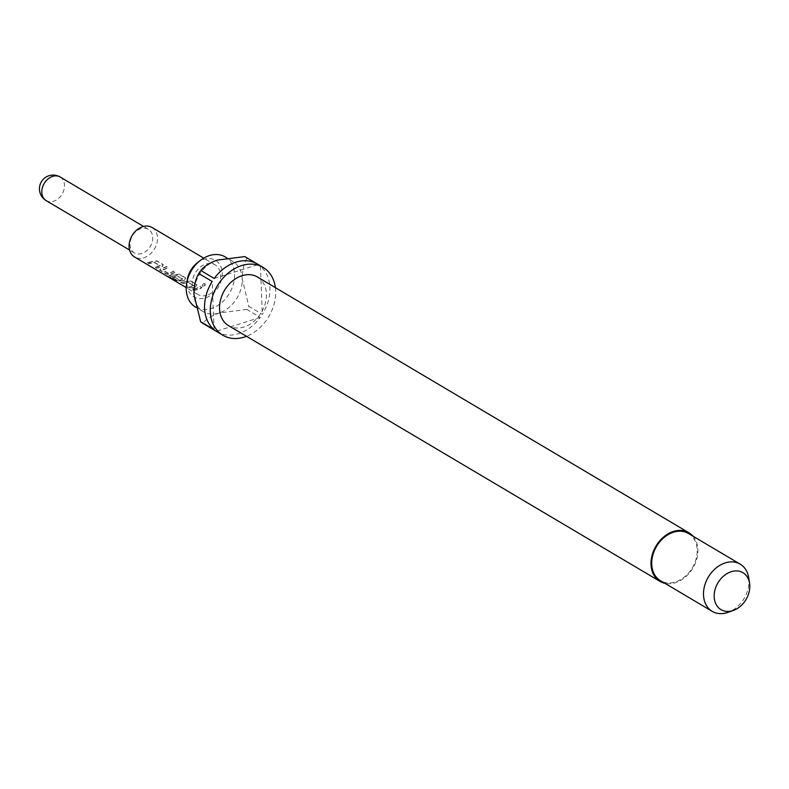 <?xml version="1.0" encoding="UTF-8"?>
<svg xmlns="http://www.w3.org/2000/svg" width="789" height="789" viewBox="0 0 789 789"><rect width="100%" height="100%" fill="white"/><g stroke="black" fill="none" stroke-linecap="round" stroke-linejoin="round"><path stroke-width="0.59" stroke-dasharray="3.94 2.96" d="M205.209 283.912L205.051 283.774C202.832 283.902 201.925 284.75 202.329 286.328C204.647 286.358 205.554 285.51 205.051 283.774L204.874 283.567C202.674 283.675 201.787 284.513 202.211 286.072C204.509 286.121 205.396 285.293 204.874 283.567L205.219 283.912M147.129 262.421L148.855 263.447L154.348 262.293L160.206 265.607L154.674 266.889L156.4 267.915L162.209 266.623L162.879 264.404L156.833 260.824L147.129 262.421L148.786 263.773L154.388 262.599L160.246 265.903L154.595 267.215L156.321 268.24L162.258 266.919L162.968 264.67L156.932 261.09L147.06 262.747M163.343 265.114L162.879 264.404L163.343 265.114M168.53 273.29L162.672 269.946L168.165 267.54L166.44 266.514L160.66 268.891L159.96 270.025L166.006 273.605L169.921 274.375L175.7 272.008L173.975 270.982L168.511 273.605L162.652 270.262L168.264 267.806L166.538 266.79L160.64 269.207L159.891 270.351L165.937 273.931L169.901 274.7L175.799 272.274L174.073 271.258L168.511 273.605M176.608 280.795L169.773 276.752L176.973 275.706L182.831 279.01L181.362 279.681L179.941 280.056L174.754 277.107L172.278 277.324L177.219 280.263L181.145 281.022L182.9 280.588L184.646 279.917L185.316 277.698L179.271 274.118L167.593 275.519L166.972 276.12L176.499 281.111L169.665 277.067L177.012 276.012L182.88 279.316L181.381 279.996L179.922 280.371L174.734 277.432L172.199 277.649L177.15 280.578L181.115 281.348L184.695 280.213L185.405 277.975L179.369 274.394L166.972 276.12L176.499 281.111M185.78 278.418L185.316 277.698L185.78 278.418M194.124 287.245L195.869 286.565L196.53 284.346L190.484 280.766L180.789 282.373L182.515 283.399L187.999 282.245L193.857 285.549L188.324 286.841L190.05 287.867L194.124 287.245M197.003 285.066L190.583 281.042L180.72 282.699L182.446 283.724L188.038 282.551L193.907 285.845L188.255 287.166L189.981 288.192L195.919 286.861L196.619 284.622L197.003 285.066M193.729 290.046L197.802 289.425L201.826 287.482L200.1 286.466L196.076 288.399L192.003 289.021L193.66 290.372L197.812 289.731L201.915 287.758L200.189 286.732L196.086 288.715L191.934 289.346L193.66 290.372M141.842 253.525A13.719 10.425 -59.3 0 1 134.367 252.884A13.719 10.425 -59.3 0 1 130.54 240.172A13.719 10.425 -59.3 0 1 140.886 228.662A13.719 10.425 -59.3 0 1 148.362 229.293A13.719 10.425 -59.3 0 1 152.188 242.006A13.719 10.425 -59.3 0 1 141.842 253.525M152.021 227.479A17.141 13.028 -59.3 0 1 156.814 243.377A17.141 13.028 -59.3 0 1 143.884 257.766A17.141 13.028 -59.3 0 1 134.544 256.977M207.004 295.185A17.141 13.028 -59.3 0 1 197.674 294.396A17.141 13.028 -59.3 0 1 192.881 278.497A17.141 13.028 -59.3 0 1 205.811 264.108A17.141 13.028 -59.3 0 1 215.15 264.897A17.141 13.028 -59.3 0 1 219.944 280.795A17.141 13.028 -59.3 0 1 207.004 295.185M159.417 269.73L159.891 270.351L159.417 269.73M197.043 263.053A21.273 16.165 -59.3 0 1 203.907 259.315A21.273 16.165 -59.3 0 1 222.261 273.024A21.273 16.165 -59.3 0 1 205.387 297.877A21.273 16.165 -59.3 0 1 187.358 279.395M225.26 256.938A29.144 22.151 -59.3 0 1 233.406 283.961A29.144 22.151 -59.3 0 1 211.413 308.43A29.144 22.151 -59.3 0 1 195.534 307.079M692.959 536.155A28.286 21.49 -59.3 0 1 695.74 562.232A28.286 21.49 -59.3 0 1 675.443 582.716A28.286 21.49 -59.3 0 1 664.989 583.347M257.421 276.998A28.286 21.49 -59.3 0 1 265.331 303.223A28.286 21.49 -59.3 0 1 243.979 326.971A28.286 21.49 -59.3 0 1 228.573 325.67M217.054 260.133A29.144 22.151 120.7 0 0 193.926 294.189A29.144 22.151 120.7 0 0 203.207 311.625A29.144 22.151 120.7 0 0 219.086 312.977A29.144 22.151 120.7 0 0 242.213 278.921A29.144 22.151 120.7 0 0 232.933 261.484A29.144 22.151 120.7 0 0 217.054 260.133M244.807 256.593A39.43 29.962 120.7 0 1 247.036 258.259L260.459 266.218A39.43 29.962 -59.3 0 1 262.313 314.357L248.89 306.408A39.43 29.962 120.7 0 1 246.839 309.426L260.262 317.385A39.43 29.962 -59.3 0 1 238.613 333.658A39.43 29.962 -59.3 0 1 217.133 331.844M688.442 533.482A27.428 20.839 -59.3 0 1 696.105 558.908A27.428 20.839 -59.3 0 1 675.414 581.937A27.428 20.839 -59.3 0 1 660.472 580.674M748.653 577.518A27.428 20.839 -59.3 0 1 728.01 612.353M275.381 287.64A39.43 29.962 -59.3 0 1 246.533 336.311M257.352 263.999A39.43 29.962 -59.3 0 1 258.23 264.552L256.445 263.496M214.233 278.458L258.23 264.552M247.036 258.259C243.929 263.427 242.322 270.321 242.213 278.921L248.89 306.408M260.459 266.218L262.313 314.357M246.839 309.426L219.086 312.977C211.393 315.827 205.978 319.289 202.832 323.342M260.262 317.385L216.255 331.291M214.026 329.624L212.182 281.486M60.151 177.002A13.719 10.425 -59.3 0 1 64.52 185.208A13.719 10.425 -59.3 0 1 53.632 201.234A13.719 10.425 -59.3 0 1 46.166 200.603M134.367 252.884L129.564 250.034M197.674 294.396L186.253 287.62M215.15 264.897L203.73 258.131M203.207 311.625L196.057 307.385M232.933 261.484L226.995 257.964M148.362 229.293L143.549 226.443"/><path stroke-width="1.18" d="M186.253 287.62L134.544 256.977A17.141 13.028 -59.3 0 1 129.751 241.079A17.141 13.028 -59.3 0 1 142.681 226.69A17.141 13.028 -59.3 0 1 152.021 227.479L203.73 258.131M196.057 307.385L195.534 307.079A29.144 22.151 -59.3 0 1 186.717 283.103L187.358 279.395A21.273 16.165 -59.3 0 1 197.043 263.053L199.992 260.705A29.144 22.151 -59.3 0 1 209.381 255.587A29.144 22.151 -59.3 0 1 225.26 256.938L226.995 257.964M186.717 283.103A29.144 22.151 -59.3 0 1 199.992 260.705M664.989 583.347A28.286 21.49 -59.3 0 1 660.028 581.414A28.286 21.49 -59.3 0 1 652.118 555.18A28.286 21.49 -59.3 0 1 673.471 531.431A28.286 21.49 -59.3 0 1 688.876 532.743A28.286 21.49 -59.3 0 1 692.959 536.155M660.028 581.414L228.573 325.67A28.286 21.49 -59.3 0 1 220.664 299.435A28.286 21.49 -59.3 0 1 242.016 275.686A28.286 21.49 -59.3 0 1 257.421 276.998L688.876 532.743M246.533 336.311A39.43 29.962 -59.3 0 1 244.373 337.071A39.43 29.962 -59.3 0 1 222.892 335.256A39.43 29.962 -59.3 0 1 211.866 298.696A39.43 29.962 -59.3 0 1 241.621 265.587A39.43 29.962 -59.3 0 1 263.102 267.412A39.43 29.962 -59.3 0 1 275.381 287.64M222.892 335.256L217.133 331.844A39.43 29.962 -59.3 0 1 216.255 331.291L202.832 323.342A39.43 29.962 120.7 0 1 200.603 321.675L214.026 329.624A39.43 29.962 -59.3 0 1 212.182 281.486L198.759 273.527A39.43 29.962 120.7 0 1 200.81 270.509L214.233 278.458A39.43 29.962 -59.3 0 1 235.872 262.185A39.43 29.962 -59.3 0 1 257.352 263.999L263.102 267.412M733.375 610.439L728.01 612.353A27.428 20.839 -59.3 0 1 727.182 612.629A27.428 20.839 -59.3 0 1 712.24 611.367A27.428 20.839 -59.3 0 1 704.577 585.931A27.428 20.839 -59.3 0 1 725.278 562.902A27.428 20.839 -59.3 0 1 740.22 564.165A27.428 20.839 -59.3 0 1 748.653 577.518L749.55 583.15A21.49 16.332 -59.3 0 1 733.375 610.439A21.49 16.332 -59.3 0 1 732.734 610.656A21.49 16.332 -59.3 0 1 714.183 596.8A21.49 16.332 -59.3 0 1 731.235 571.69A21.49 16.332 -59.3 0 1 749.55 583.15M712.24 611.367L660.472 580.674A27.428 20.839 -59.3 0 1 652.799 555.239A27.428 20.839 -59.3 0 1 673.5 532.21A27.428 20.839 -59.3 0 1 688.442 533.482L740.22 564.165M256.445 263.496L244.807 256.593L217.054 260.133C209.361 262.993 203.947 266.455 200.81 270.509M200.603 321.675L193.926 294.189C194.035 285.588 195.642 278.704 198.759 273.527M41.797 192.398A13.719 10.425 -59.3 0 1 52.676 176.371A13.719 10.425 -59.3 0 1 60.151 177.002A13.719 13.719 0 0 0 39.45 189.33A13.719 13.719 0 0 0 46.166 200.603A13.719 10.425 -59.3 0 1 41.797 192.398M129.564 250.034L46.166 200.603M143.549 226.443L60.151 177.002"/></g></svg>
